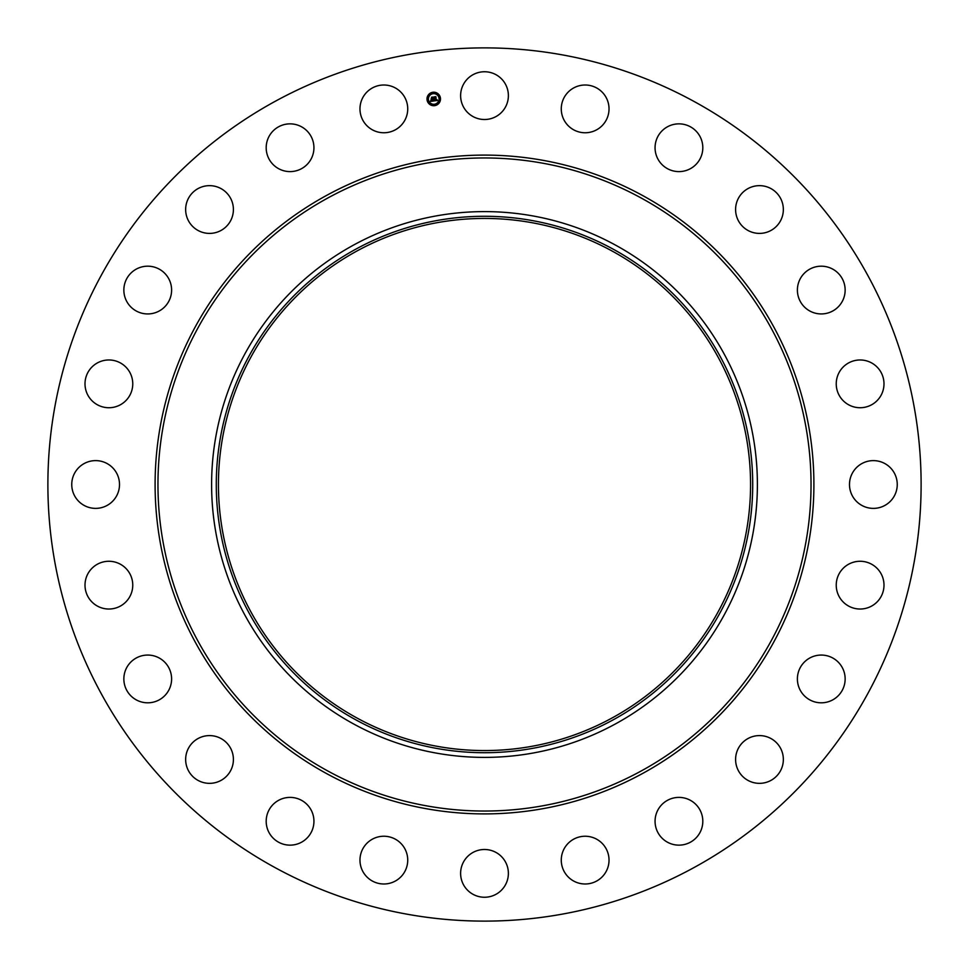 <?xml version="1.0" encoding="UTF-8"?>
<svg xmlns="http://www.w3.org/2000/svg" width="969" height="969" viewBox="0 0 969 969"><rect width="100%" height="100%" fill="white"/><g stroke="black" fill="none" stroke-linecap="round" stroke-linejoin="round"><path stroke-width="1.45" d="M463.545 84.182A23.874 23.874 0 0 1 495.946 74.674A23.874 23.874 0 0 1 505.455 107.087A23.874 23.874 0 0 1 473.054 116.583A23.874 23.874 0 0 1 463.545 84.182M275.172 867.667A436.619 436.619 0 0 1 101.333 275.172A436.619 436.619 0 0 1 693.828 101.333A436.619 436.619 0 0 1 867.667 693.828A436.619 436.619 0 0 1 275.172 867.667M615.327 245.012A272.895 272.895 0 0 1 615.327 723.988A272.895 272.895 0 0 1 211.605 484.5A272.895 272.895 0 0 1 615.327 245.012M613.086 719.882A268.219 268.219 0 0 1 249.118 613.086A268.219 268.219 0 0 1 355.914 249.118A268.219 268.219 0 0 1 719.882 355.914A268.219 268.219 0 0 1 613.086 719.882M612.057 251.007A266.063 266.063 0 0 1 717.993 612.057A266.063 266.063 0 0 1 356.943 717.993A266.063 266.063 0 0 1 251.007 356.943A266.063 266.063 0 0 1 612.057 251.007M401.13 876.594A23.874 23.874 0 0 1 367.372 877.393A23.874 23.874 0 0 1 366.573 843.636A23.874 23.874 0 0 1 400.33 842.836A23.874 23.874 0 0 1 401.13 876.594M666.515 127.339A23.874 23.874 0 0 1 699.327 135.309A23.874 23.874 0 0 1 691.357 168.121A23.874 23.874 0 0 1 658.545 160.151A23.874 23.874 0 0 1 666.515 127.339M302.485 841.661A23.874 23.874 0 0 1 269.673 833.691A23.874 23.874 0 0 1 277.643 800.879A23.874 23.874 0 0 1 310.455 808.849A23.874 23.874 0 0 1 302.485 841.661M752.743 186.617A23.874 23.874 0 0 1 782.383 202.812A23.874 23.874 0 0 1 766.188 232.439A23.874 23.874 0 0 1 736.561 216.257A23.874 23.874 0 0 1 752.743 186.617M216.257 782.383A23.874 23.874 0 0 1 186.617 766.188A23.874 23.874 0 0 1 202.812 736.561A23.874 23.874 0 0 1 232.439 752.743A23.874 23.874 0 0 1 216.257 782.383M820.707 266.196A23.874 23.874 0 0 1 845.138 289.501A23.874 23.874 0 0 1 821.833 313.932A23.874 23.874 0 0 1 797.402 290.627A23.874 23.874 0 0 1 820.707 266.196M148.293 702.804A23.874 23.874 0 0 1 123.862 679.499A23.874 23.874 0 0 1 147.167 655.068A23.874 23.874 0 0 1 171.598 678.373A23.874 23.874 0 0 1 148.293 702.804M865.753 360.65A23.874 23.874 0 0 1 883.316 389.49A23.874 23.874 0 0 1 854.476 407.053A23.874 23.874 0 0 1 836.913 378.225A23.874 23.874 0 0 1 865.753 360.65M103.247 608.35A23.874 23.874 0 0 1 85.684 579.51A23.874 23.874 0 0 1 114.524 561.947A23.874 23.874 0 0 1 132.087 590.775A23.874 23.874 0 0 1 103.247 608.35M884.818 463.545A23.874 23.874 0 0 1 894.326 495.946A23.874 23.874 0 0 1 861.913 505.455A23.874 23.874 0 0 1 852.417 473.054A23.874 23.874 0 0 1 884.818 463.545M84.182 505.455A23.874 23.874 0 0 1 74.674 473.054A23.874 23.874 0 0 1 107.087 463.545A23.874 23.874 0 0 1 116.583 495.946A23.874 23.874 0 0 1 84.182 505.455M876.594 567.87A23.874 23.874 0 0 1 877.393 601.628A23.874 23.874 0 0 1 843.636 602.427A23.874 23.874 0 0 1 842.836 568.67A23.874 23.874 0 0 1 876.594 567.87M92.406 401.13A23.874 23.874 0 0 1 91.607 367.372A23.874 23.874 0 0 1 125.364 366.573A23.874 23.874 0 0 1 126.164 400.33A23.874 23.874 0 0 1 92.406 401.13M841.661 666.515A23.874 23.874 0 0 1 833.691 699.327A23.874 23.874 0 0 1 800.879 691.357A23.874 23.874 0 0 1 808.849 658.545A23.874 23.874 0 0 1 841.661 666.515M127.339 302.485A23.874 23.874 0 0 1 135.309 269.673A23.874 23.874 0 0 1 168.121 277.643A23.874 23.874 0 0 1 160.151 310.455A23.874 23.874 0 0 1 127.339 302.485M782.383 752.743A23.874 23.874 0 0 1 766.188 782.383A23.874 23.874 0 0 1 736.561 766.188A23.874 23.874 0 0 1 752.743 736.561A23.874 23.874 0 0 1 782.383 752.743M186.617 216.257A23.874 23.874 0 0 1 202.812 186.617A23.874 23.874 0 0 1 232.439 202.812A23.874 23.874 0 0 1 216.257 232.439A23.874 23.874 0 0 1 186.617 216.257M702.804 820.707A23.874 23.874 0 0 1 679.499 845.138A23.874 23.874 0 0 1 655.068 821.833A23.874 23.874 0 0 1 678.373 797.402A23.874 23.874 0 0 1 702.804 820.707M266.196 148.293A23.874 23.874 0 0 1 289.501 123.862A23.874 23.874 0 0 1 313.932 147.167A23.874 23.874 0 0 1 290.627 171.598A23.874 23.874 0 0 1 266.196 148.293M608.35 865.753A23.874 23.874 0 0 1 579.51 883.316A23.874 23.874 0 0 1 561.947 854.476A23.874 23.874 0 0 1 590.775 836.913A23.874 23.874 0 0 1 608.35 865.753M360.65 103.247A23.874 23.874 0 0 1 389.49 85.684A23.874 23.874 0 0 1 407.053 114.524A23.874 23.874 0 0 1 378.225 132.087A23.874 23.874 0 0 1 360.65 103.247M505.455 884.818A23.874 23.874 0 0 1 473.054 894.326A23.874 23.874 0 0 1 463.545 861.913A23.874 23.874 0 0 1 495.946 852.417A23.874 23.874 0 0 1 505.455 884.818M567.87 92.406A23.874 23.874 0 0 1 601.628 91.607A23.874 23.874 0 0 1 602.427 125.364A23.874 23.874 0 0 1 568.67 126.164A23.874 23.874 0 0 1 567.87 92.406M427.05 99.843A6.759 6.759 0 0 1 432.864 92.261A6.759 6.759 0 0 1 440.435 98.075A6.759 6.759 0 0 1 434.621 105.657A6.759 6.759 0 0 1 427.05 99.843M428.468 99.65A5.317 5.317 0 0 1 433.046 93.69A5.317 5.317 0 0 1 439.018 98.269A5.317 5.317 0 0 1 434.439 104.24A5.317 5.317 0 0 1 428.468 99.65M434.015 100.921L434.318 100.025L435.42 100.51L434.657 97.057L435.989 96.888L436.002 100.195L436.801 99.541L436.038 100.413L436.958 99.625L437.503 100.473L434.015 100.921M433.833 100.74L434.185 99.904L433.833 100.74M434.572 100.267L435.19 100.291L434.269 96.864L435.759 96.67L434.439 96.924L435.287 100.364L434.572 100.267M430.696 101.394L431.06 100.461L432.719 100.885L432.537 99.516L432.525 100.752L431.266 100.606L432.44 100.679L431.29 98.935L432.513 99.274L431.895 97.469L433.325 97.275L433.737 100.994L430.696 101.394M430.515 101.139L430.866 100.279L430.515 101.139M431.048 98.826L431.302 100.122L431.048 98.826M432.222 99.056L431.459 97.239L433.155 97.009L431.641 97.288L432.222 99.056M434.124 105.003L434.936 104.894L434.124 105.003M427.353 99.807L428.165 99.698L427.353 99.807M429.667 103.804L430.478 103.695L429.667 103.804M432.549 93.024L433.361 92.915L432.549 93.024M428.552 95.337L429.364 95.228L428.552 95.337M440.132 98.123L439.32 98.22L440.132 98.123M438.933 102.581L438.121 102.69L438.933 102.581M437.818 94.114L437.007 94.223L437.818 94.114M641.054 197.942A326.529 326.529 0 0 1 771.058 641.054A326.529 326.529 0 0 1 327.946 771.058A326.529 326.529 0 0 1 197.942 327.946A326.529 326.529 0 0 1 641.054 197.942M642.423 195.423A329.399 329.399 0 0 1 773.577 642.423A329.399 329.399 0 0 1 326.577 773.577A329.399 329.399 0 0 1 195.423 326.577A329.399 329.399 0 0 1 642.423 195.423"/></g></svg>
